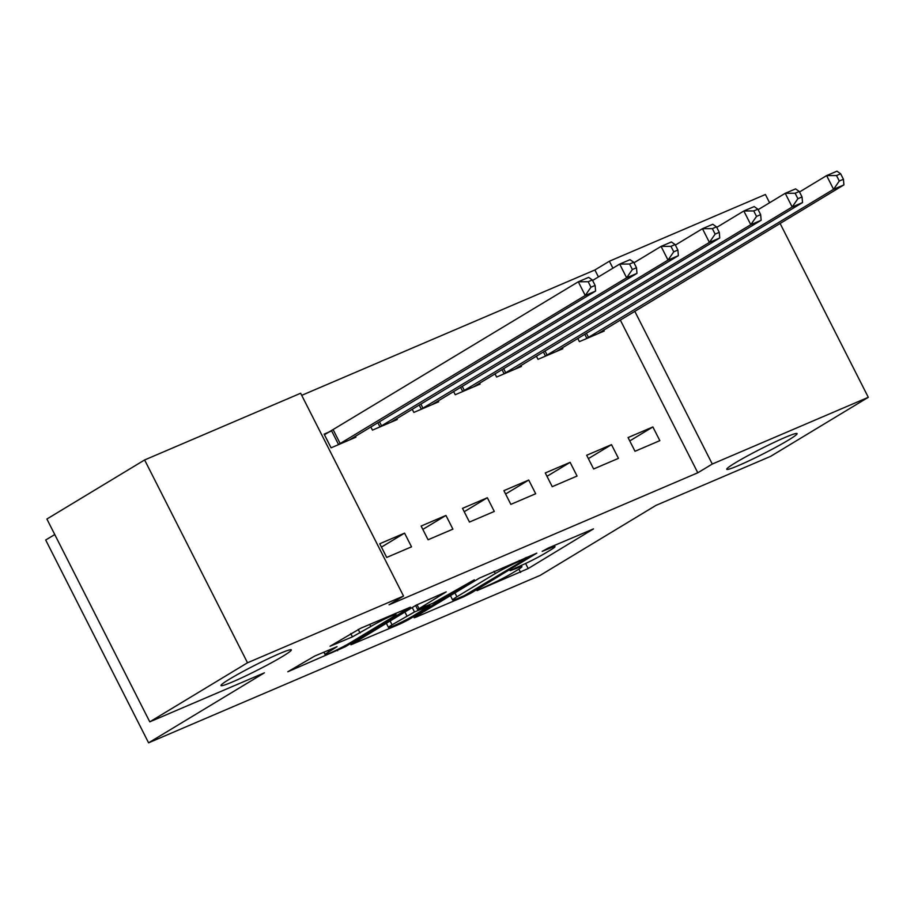 <?xml version="1.0" encoding="UTF-8"?>
<svg xmlns="http://www.w3.org/2000/svg" width="914" height="914" viewBox="0 0 914 914"><rect width="100%" height="100%" fill="white"/><g stroke="black" fill="none" stroke-linecap="round" stroke-linejoin="round"><path stroke-width="1.37" d="M477.062 590.615L528.189 568.554L593.483 528.909L548.48 547.954L542.208 551.371L549.086 548.571A19.354 1.348 153.1 0 1 554.981 546.686A19.354 1.348 153.1 0 1 550.719 549.885L545.384 553.107A19.354 1.348 153.1 0 1 521.014 565.538L510.103 570.644L516.044 568.542A19.354 1.348 153.1 0 1 521.94 566.657A19.354 1.348 153.1 0 1 517.678 569.856L512.343 573.078A19.354 1.348 153.1 0 1 487.973 585.497L477.062 590.615M282.655 656.378A39.428 2.753 153.1 0 0 291.338 649.865A39.428 2.753 153.1 0 0 267.962 658.857A39.428 2.753 153.1 0 0 229.688 679.033A39.428 2.753 153.1 0 0 221.005 685.546A39.428 2.753 153.1 0 0 244.381 676.554A39.428 2.753 153.1 0 0 282.655 656.378M788.394 440.125A39.428 2.753 153.1 0 0 797.077 433.602A39.428 2.753 153.1 0 0 773.701 442.593A39.428 2.753 153.1 0 0 735.416 462.77A39.428 2.753 153.1 0 0 726.744 469.293A39.428 2.753 153.1 0 0 750.12 460.29A39.428 2.753 153.1 0 0 788.394 440.125M314.69 656.058L287.796 671.779L345.184 646.815L410.466 607.159L360.699 628.249L330.08 646.232L352.427 636.864L370.798 626.49A16.178 1.131 153.1 0 1 386.496 618.207A16.178 1.131 153.1 0 1 396.093 614.528A16.178 1.131 153.1 0 1 392.529 617.19L350.428 642.645A16.178 1.131 153.1 0 1 334.718 650.917A16.178 1.131 153.1 0 1 325.133 654.607A16.178 1.131 153.1 0 1 328.697 651.933L337.038 646.689L314.69 656.058M403.531 596.054L247.511 662.776L144.618 459.959L300.649 393.249L403.531 596.054L389.056 604.805L697.793 472.778L712.28 464.038L634.773 311.274M780.099 223.45L868.3 397.316L770.571 456.383L655.932 505.408L540.105 575.409L148.594 742.819L264.42 672.818L149.782 721.843L247.511 662.776M868.3 397.316L712.28 464.038M415.47 616.756L414.133 617.761L415.973 617.167L463.912 596.671L471.521 592.786L536.804 553.141L479.416 578.105L415.47 616.756M400.743 623.679L350.965 644.77L416.247 605.125L446.215 591.872L417.618 609.547L433.065 603.137L474.309 579.807L408.352 619.795L400.743 623.679L400.263 622.742M54.76 534.541L45.7 540.014L148.594 742.819M452.91 529.137L445.952 515.439L421.126 526.053L428.083 539.763L452.91 529.137M370.833 426.907L372.466 430.128L397.293 419.515L396.79 418.532M535.684 493.743L528.726 480.044L503.9 490.658L510.846 504.368L535.684 493.743M453.595 391.512L455.229 394.734L480.067 384.12L479.564 383.137M618.458 458.348L611.5 444.65L586.674 455.263L593.62 468.973L618.458 458.348M536.369 356.117L538.003 359.339L562.841 348.725L562.339 347.743M697.793 472.778L620.298 320.026M598.43 276.931L594.9 269.973L301.711 395.351M577.762 338.42L579.396 341.642L604.223 331.028L603.72 330.045M659.839 440.651L652.882 426.952L628.055 437.566L635.013 451.276L659.839 440.651M494.988 373.815L496.622 377.036L521.448 366.423L520.957 365.44M577.065 476.045L570.119 462.347L545.281 472.961L552.239 486.671L577.065 476.045M412.214 409.209L413.848 412.431L438.674 401.817L438.183 400.835M494.291 511.44L487.345 497.742L462.507 508.355L469.465 522.065L494.291 511.44M330.822 431.259L324.127 434.127L331.074 447.826L355.912 437.212L355.409 436.229M411.529 546.835L404.571 533.136L379.744 543.75L386.691 557.449L411.529 546.835M149.782 721.843L46.888 519.026L144.618 459.959M594.9 269.973L609.387 261.221L765.406 194.499L769.588 202.748M612.917 268.179L609.387 261.221M652.882 426.952L629.757 440.925M611.5 444.65L588.376 458.622M570.119 462.347L546.983 476.32M528.726 480.044L505.602 494.017M487.345 497.742L464.221 511.714M445.952 515.439L422.828 529.412M404.571 533.136L381.446 547.109M554.398 545.555L555.186 545.087M449.642 596.099L450.488 595.745M464.415 595.574L525.881 558.934L519.632 561.162A19.354 1.348 153.1 0 0 495.262 573.592L456.897 596.785A19.354 1.348 153.1 0 0 452.636 599.984A19.354 1.348 153.1 0 0 458.52 598.099L464.415 595.574M392.037 624.81A16.178 1.131 153.1 0 0 388.473 627.484A16.178 1.131 153.1 0 0 398.07 623.794A16.178 1.131 153.1 0 0 413.768 615.522L429.934 605.559L414.488 611.969L392.037 624.81L390.072 620.937M597.528 333.896L843.908 184.879L833.568 189.301L826.61 175.602L799.521 191.974M836.504 175.545L826.61 175.602L836.961 171.181L840.652 173.774L836.504 175.545L839.292 181.018L843.428 179.258L840.652 173.774M839.292 181.018L833.568 189.301L586.091 338.786M843.428 179.258L843.908 184.879M556.135 351.593L802.526 202.577L792.175 206.998L785.229 193.3L758.129 209.672M795.123 193.242L785.229 193.3L795.568 188.878L799.259 191.472L795.123 193.242L797.899 198.715L802.046 196.956L799.259 191.472M797.899 198.715L792.175 206.998L544.71 356.483M802.046 196.956L802.526 202.577M514.753 369.29L761.145 220.274L750.794 224.695L743.836 210.997L716.747 227.369M753.742 210.94L743.836 210.997L754.187 206.575L757.877 209.169L753.742 210.94L756.518 216.412L760.654 214.641L757.877 209.169M756.518 216.412L750.794 224.695L503.317 374.169M760.654 214.641L761.145 220.274M473.361 386.988L719.752 237.971L709.413 242.393L702.455 228.694L675.366 245.066M712.349 228.637L702.455 228.694L712.806 224.273L716.485 226.866L712.349 228.637L715.136 234.11L719.272 232.339L716.485 226.866M715.136 234.11L709.413 242.393L461.936 391.866M719.272 232.339L719.752 237.971M431.979 404.685L678.371 255.669L668.02 260.09L661.073 246.392L633.973 262.764M670.967 246.334L661.073 246.392L671.413 241.97L675.103 244.564L670.967 246.334L673.744 251.807L677.88 250.036L675.103 244.564M673.744 251.807L668.02 260.09L420.543 409.563M677.88 250.036L678.371 255.669M390.598 422.382L636.978 273.366L626.638 277.787L619.681 264.089L592.592 280.461M629.575 264.032L619.681 264.089L630.032 259.667L633.722 262.261L629.575 264.032L632.362 269.504L636.498 267.733L633.722 262.261M632.362 269.504L626.638 277.787L379.161 427.261M636.498 267.733L636.978 273.366M349.205 440.08L595.597 291.063L585.246 295.485L578.299 281.786L324.447 434.756M588.193 281.729L578.299 281.786L588.639 277.365L592.329 279.958L588.193 281.729L590.97 287.202L595.117 285.431L592.329 279.958M590.97 287.202L585.246 295.485L337.78 444.958M595.117 285.431L595.597 291.063M515.679 567.811L516.044 568.542M548.72 547.84L549.086 548.571M525.607 563.47L528.189 568.554M518.889 569.102L520.58 572.438M471.133 592.021L471.521 592.786M463.547 595.951L463.912 596.671M525.162 557.917L525.527 558.648M519.266 560.442L519.632 561.162M494.063 571.216L495.262 573.592M454.932 592.912L456.897 596.785M416.99 604.68L418.955 608.553M407.873 618.847L408.352 619.795M427.729 605.422L428.095 606.142M412.237 607.547L414.488 611.969M404.902 611.98L406.867 615.853M327.909 650.402L328.697 651.933M369.724 624.388L370.798 626.49M358.219 629.392L360.047 632.979M350.748 633.539L352.427 636.864M344.715 645.867L345.184 646.815M337.106 649.774L337.574 650.699M586.388 333.21L588.513 337.415M584.754 334.193L586.868 338.351M544.995 350.907L547.132 355.112M543.373 351.89L545.475 356.049M503.614 368.605L505.739 372.809M501.98 369.587L504.094 373.746M462.233 386.302L464.358 390.507M460.599 387.285L462.713 391.443M420.84 403.999L422.976 408.204M419.206 404.982L421.32 409.141M379.459 421.697L381.584 425.901M377.825 422.679L379.938 426.838M333.244 429.888L340.202 443.598M331.599 430.837L338.546 444.535M521.3 565.412L521.94 566.657M554.341 545.441L554.981 546.686M526.384 557.391L526.818 558.226M450.431 595.631L452.636 599.984M415.584 605.525L417.618 609.547M386.314 623.211L388.473 627.484M429.489 604.668L429.934 605.559M323.876 652.128L325.133 654.607M395.499 613.363L396.093 614.528"/></g></svg>
